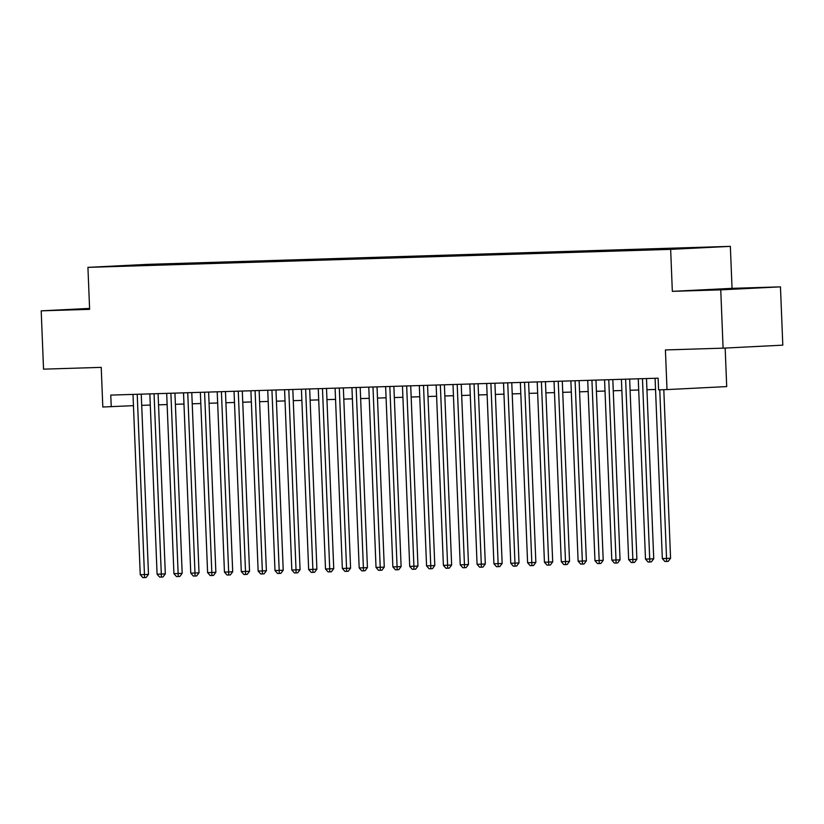 <?xml version="1.0" encoding="UTF-8"?>
<svg xmlns="http://www.w3.org/2000/svg" width="824" height="824" viewBox="0 0 824 824"><rect width="100%" height="100%" fill="white"/><g stroke="black" fill="none" stroke-linecap="round" stroke-linejoin="round"><path stroke-width="1.24" d="M105.441 266.749L118.069 266.183L105.441 266.749M730.352 246.366L147.64 264.36L87.931 267.367L670.654 249.363L730.352 246.366L732.042 288.349L672.332 291.346L720.753 289.852L780.462 286.855L732.042 288.349M780.462 286.855L782.8 345.163L723.091 348.161L665.411 349.942L667.007 389.587L726.706 386.59L725.161 348.058M89.579 308.413L41.2 310.844L43.538 369.152L101.228 367.37L102.815 407.015L133.457 405.645M720.753 289.852L723.091 348.161M667.007 389.587L658.582 389.855L658.119 378.185L110.766 395.098L111.24 406.757M673.229 249.013L657.294 249.672L673.229 249.116M130.944 265.915L651.681 249.827L706.024 247.458L166.602 263.896L155.314 264.463L154.861 265.173M130.779 265.699L155.314 264.463M672.332 291.346L670.654 249.363M41.2 310.844L89.62 309.35L87.931 267.367M141.697 405.346L150.298 405.078M158.538 404.831L167.138 404.563M175.378 404.306L183.979 404.038M192.229 403.791L200.819 403.523M209.069 403.266L217.66 402.998M225.91 402.751L234.5 402.483M242.75 402.225L251.341 401.958M259.591 401.71L268.181 401.442M276.431 401.185L285.022 400.917M293.272 400.67L301.862 400.402M310.112 400.145L318.713 399.877M326.953 399.63L335.553 399.362M343.793 399.104L352.394 398.837M360.644 398.589L369.234 398.322M377.485 398.064L386.075 397.796M394.325 397.549L402.915 397.281M411.166 397.024L419.756 396.756M428.006 396.509L436.596 396.241M444.847 395.983L453.437 395.716M461.687 395.469L470.277 395.201M478.528 394.943L487.128 394.675M495.368 394.428L503.969 394.16M512.209 393.903L520.809 393.635M529.049 393.378L537.65 393.12M545.9 392.863L554.49 392.595M562.74 392.337L571.331 392.08M579.581 391.822L588.171 391.554M596.421 391.297L605.012 391.039M613.262 390.782L621.852 390.514M630.102 390.257L638.693 389.999M646.943 389.742L655.533 389.474M166.644 264.813L166.602 263.896M136.784 265.04L136.835 265.73M746.688 288.122L703.469 289.986L746.709 288.441M89.589 308.567L67.702 309.618L89.61 309.01M659.766 389.814L666.544 558.445L662.331 558.579L655.09 378.288M663.804 389.69L670.571 558.239L666.544 558.445L666.606 561.453L664.927 561.505L662.331 558.579M670.571 558.239L668.223 561.381L666.606 561.453M642.462 378.669L649.703 558.971L645.491 559.094L638.25 378.803M646.49 378.546L653.731 558.765L649.703 558.971L649.765 561.978L648.086 562.03L645.491 559.094M653.731 558.765L651.382 561.896L649.765 561.978M625.612 379.195L632.853 559.486L628.65 559.62L621.409 379.328M629.649 379.071L636.89 559.28L632.853 559.486L632.925 562.493L631.246 562.545L628.65 559.62M636.89 559.28L634.542 562.421L632.925 562.493M608.771 379.709L616.012 560.011L611.81 560.135L604.569 379.843M612.809 379.586L620.05 559.805L616.012 560.011L616.084 563.019L614.405 563.07L611.81 560.135M620.05 559.805L617.701 562.936L616.084 563.019M591.931 380.235L599.172 560.526L594.959 560.66L587.718 380.369M595.968 380.111L603.209 560.32L599.172 560.526L599.244 563.534L597.554 563.585L594.959 560.66M603.209 560.32L600.861 563.462L599.244 563.534M575.09 380.75L582.331 561.051L578.118 561.175L570.878 380.884M579.128 380.626L586.369 560.845L582.331 561.051L582.403 564.059L580.714 564.11L578.118 561.175M586.369 560.845L584.02 563.976L582.403 564.059M558.25 381.275L565.491 561.566L561.278 561.7L554.037 381.409M562.287 381.151L569.528 561.36L565.491 561.566L565.563 564.574L563.874 564.625L561.278 561.7M569.528 561.36L567.169 564.502L565.563 564.574M541.409 381.79L548.65 562.092L544.437 562.215L537.197 381.924M545.447 381.667L552.688 561.886L548.65 562.092L548.722 565.099L547.033 565.151L544.437 562.215M552.688 561.886L550.329 565.017L548.722 565.099M524.569 382.315L531.81 562.607L527.597 562.74L520.356 382.449M528.606 382.192L535.847 562.401L531.81 562.607L531.882 565.614L530.192 565.666L527.597 562.74M535.847 562.401L533.489 565.542L531.882 565.614M507.728 382.83L514.969 563.132L510.756 563.255L503.516 382.964M511.766 382.707L518.996 562.926L514.969 563.132L515.031 566.139L513.352 566.191L510.756 563.255M518.996 562.926L516.648 566.057L515.031 566.139M490.888 383.356L498.129 563.647L493.916 563.781L486.675 383.49M494.925 383.232L502.156 563.441L498.129 563.647L498.19 566.654L496.512 566.706L493.916 563.781M502.156 563.441L499.808 566.582L498.19 566.654M474.047 383.871L481.288 564.172L477.075 564.296L469.834 384.005M478.085 383.747L485.315 563.966L481.288 564.172L481.35 567.18L479.671 567.231L477.075 564.296M485.315 563.966L482.967 567.097L481.35 567.18M457.196 384.396L464.448 564.687L460.235 564.821L452.994 384.53M461.234 384.272L468.475 564.481L464.448 564.687L464.509 567.695L462.831 567.746L460.235 564.821M468.475 564.481L466.127 567.623L464.509 567.695M440.356 384.911L447.597 565.212L443.394 565.336L436.154 385.045M444.394 384.787L451.634 565.006L447.597 565.212L447.669 568.22L445.99 568.272L443.394 565.336M451.634 565.006L449.286 568.138L447.669 568.22M423.515 385.436L430.756 565.727L426.554 565.861L419.313 385.57M427.553 385.313L434.794 565.521L430.756 565.727L430.828 568.735L429.139 568.787L426.554 565.861M434.794 565.521L432.446 568.663L430.828 568.735M406.675 385.951L413.916 566.253L409.703 566.376L402.462 386.085M410.713 385.828L417.953 566.047L413.916 566.253L413.988 569.26L412.299 569.312L409.703 566.376M417.953 566.047L415.605 569.178L413.988 569.26M389.834 386.477L397.075 566.768L392.863 566.902L385.622 386.611M393.872 386.353L401.113 566.562L397.075 566.768L397.147 569.775L395.458 569.827L392.863 566.902M401.113 566.562L398.754 569.703L397.147 569.775M372.994 386.992L380.235 567.293L376.022 567.417L368.781 387.126M377.031 386.868L384.272 567.087L380.235 567.293L380.307 570.301L378.618 570.352L376.022 567.417M384.272 567.087L381.914 570.218L380.307 570.301M356.153 387.517L363.394 567.808L359.182 567.942L351.941 387.651M360.191 387.393L367.432 567.602L363.394 567.808L363.466 570.816L361.777 570.867L359.182 567.942M367.432 567.602L365.073 570.744L363.466 570.816M339.313 388.032L346.554 568.333L342.341 568.457L335.1 388.166M343.351 387.908L350.581 568.127L346.554 568.333L346.626 571.341L344.937 571.393L342.341 568.457M350.581 568.127L348.233 571.259L346.626 571.341M322.472 388.557L329.713 568.848L325.501 568.982L318.26 388.691M326.51 388.434L333.741 568.642L329.713 568.848L329.775 571.856L328.096 571.908L325.501 568.982M333.741 568.642L331.392 571.784L329.775 571.856M305.632 389.072L312.873 569.374L308.66 569.497L301.419 389.206M309.669 388.949L316.9 569.168L312.873 569.374L312.935 572.381L311.256 572.433L308.66 569.497M316.9 569.168L314.552 572.299L312.935 572.381M288.791 389.598L296.032 569.889L291.82 570.023L284.579 389.731M292.819 389.474L300.06 569.693L296.032 569.889L296.094 572.896L294.415 572.948L291.82 570.023M300.06 569.693L297.711 572.824L296.094 572.896M271.941 390.113L279.182 570.414L274.979 570.538L267.738 390.246M275.978 389.989L283.219 570.208L279.182 570.414L279.254 573.422L277.575 573.473L274.979 570.538M283.219 570.208L280.871 573.339L279.254 573.422M255.1 390.638L262.341 570.929L258.139 571.063L250.898 390.772M259.138 390.514L266.379 570.733L262.341 570.929L262.413 573.937L260.734 573.988L258.139 571.063M266.379 570.733L264.03 573.865L262.413 573.937M238.26 391.153L245.5 571.454L241.288 571.578L234.047 391.287M242.297 391.029L249.538 571.248L245.5 571.454L245.573 574.462L243.883 574.513L241.288 571.578M249.538 571.248L247.19 574.38L245.573 574.462M221.419 391.678L228.66 571.969L224.447 572.103L217.206 391.812M225.457 391.554L232.698 571.774L228.66 571.969L228.732 574.977L227.043 575.028L224.447 572.103M232.698 571.774L230.349 574.905L228.732 574.977M204.579 392.193L211.82 572.495L207.607 572.618L200.366 392.327M208.616 392.07L215.857 572.289L211.82 572.495L211.892 575.502L210.202 575.554L207.607 572.618M215.857 572.289L213.498 575.42L211.892 575.502M187.738 392.718L194.979 573.01L190.766 573.144L183.525 392.852M191.776 392.595L199.017 572.814L194.979 573.01L195.051 576.017L193.362 576.079L190.766 573.144M199.017 572.814L196.658 575.945L195.051 576.017M170.898 393.233L178.138 573.535L173.926 573.659L166.685 393.367M174.935 393.11L182.176 573.329L178.138 573.535L178.211 576.543L176.521 576.594L173.926 573.659M182.176 573.329L179.817 576.46L178.211 576.543M154.057 393.759L161.298 574.05L157.085 574.184L149.844 393.893M158.095 393.635L165.325 573.854L161.298 574.05L161.36 577.058L159.681 577.119L157.085 574.184M165.325 573.854L162.977 576.985L161.36 577.058M137.217 394.274L144.458 574.575L140.245 574.699L133.004 394.408M141.254 394.15L148.485 574.369L144.458 574.575L144.519 577.583L142.84 577.634L140.245 574.699M148.485 574.369L146.136 577.5L144.519 577.583"/></g></svg>
